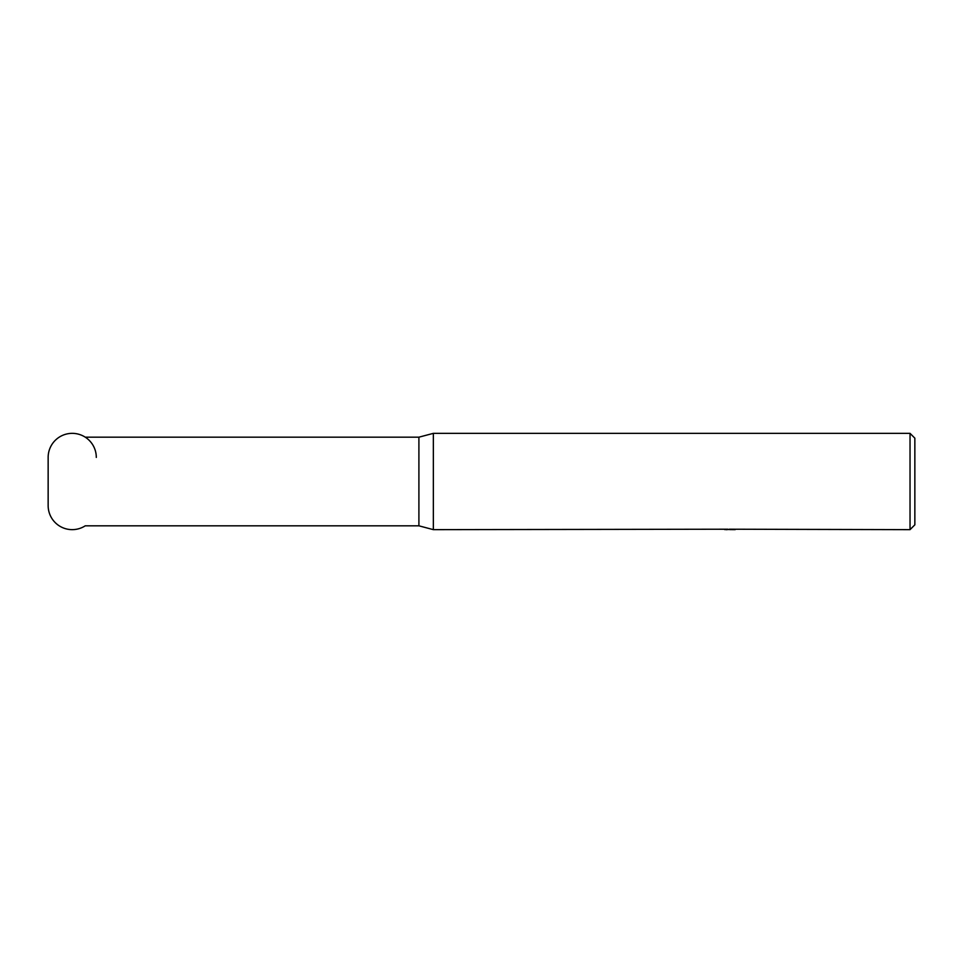<?xml version="1.0" encoding="UTF-8"?>
<svg xmlns="http://www.w3.org/2000/svg" width="963" height="963" viewBox="0 0 963 963"><rect width="100%" height="100%" fill="white"/><g stroke="black" fill="none" stroke-linecap="round" stroke-linejoin="round"><path stroke-width="1.44" d="M96.3 457.425A24.075 24.075 0 0 0 72.225 433.35A24.075 24.075 0 0 0 48.15 457.425L48.15 505.575A24.075 24.075 0 0 0 85.238 525.822L418.905 525.822L418.905 437.178L433.35 433.35L910.035 433.35L914.85 438.165L914.85 524.835L910.035 529.65L729.28 529.217M85.238 437.178L418.905 437.178M727.932 529.217L433.35 529.65L418.905 525.822M433.35 529.65L433.35 433.35M729.28 529.494L724.549 529.554M727.065 529.65L726.042 529.65M910.035 529.65L910.035 433.35M727.932 529.469L734.288 529.494M735.19 529.542C727.968 529.566 727.968 529.59 735.19 529.626"/></g></svg>
